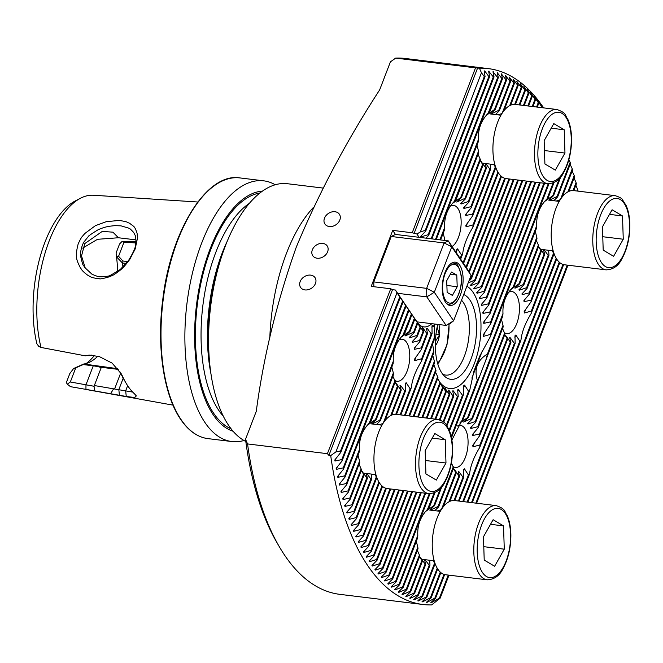 <?xml version="1.0" encoding="UTF-8"?>
<svg xmlns="http://www.w3.org/2000/svg" width="663" height="663" viewBox="0 0 663 663"><rect width="100%" height="100%" fill="white"/><g stroke="black" fill="none" stroke-linecap="round" stroke-linejoin="round"><path stroke-width="0.99" d="M419.14 237.321L416.919 234.031L412.212 232.771L475.52 67.85L479.432 68.198L481.454 72.781L420.367 231.909L425.256 230.376L425.737 231.097L420.64 236.393L421.005 236.931L428.165 234.685L428.654 235.406L426.002 238.158M414.002 233.674L477.609 67.982M416.919 234.031L420.367 231.909M543.635 107.878A269.924 125.937 97 0 0 488.275 68.612A269.924 125.937 97 0 0 479.432 68.198M542.881 107.787L540.171 103.519L541.903 107.008A262.341 122.398 97 0 0 541.389 106.362L537.088 99.665L538.779 103.237A262.341 122.398 97 0 0 538.248 102.632L533.914 96.027L535.571 99.699A262.341 122.398 97 0 0 535.024 99.127L530.657 92.621L532.273 96.384A262.341 122.398 97 0 0 531.718 95.853L527.309 89.43L528.892 93.301A262.341 122.398 97 0 0 528.312 92.812L523.878 86.472L525.411 90.458A262.341 122.398 97 0 0 524.823 90.002L520.356 83.745L521.847 87.847A262.341 122.398 97 0 0 521.242 87.433L516.742 81.259L518.184 85.486A262.341 122.398 97 0 0 517.563 85.121L513.029 79.021L514.422 83.381A262.341 122.398 97 0 0 513.784 83.049L509.225 77.032L510.56 81.532A262.341 122.398 97 0 0 509.905 81.251L505.322 75.3L506.598 79.95A262.341 122.398 97 0 0 505.927 79.717L501.319 73.833L502.529 78.657A262.341 122.398 97 0 0 501.841 78.466L497.2 72.657L498.344 77.654A262.341 122.398 97 0 0 497.64 77.513L492.974 71.761L494.043 76.958A262.341 122.398 97 0 0 493.313 76.875L488.623 71.19L489.617 76.593A262.341 122.398 97 0 0 488.863 76.56L484.719 70.949L484.156 70.933L485.059 76.568A262.341 122.398 97 0 0 484.28 76.601L481.454 72.781M484.33 71.969L484.719 70.949L484.156 70.933M488.813 72.176L489.178 71.239L488.623 71.19M493.173 72.723L493.504 71.861L492.974 71.761M497.416 73.576L497.722 72.789L497.2 72.657M501.543 74.72L501.825 73.999L501.319 73.833M505.562 76.154L505.811 75.499L505.322 75.3M509.474 77.861L509.225 77.032M513.295 79.825L513.029 79.021M517.007 82.046L516.742 81.259M520.629 84.508L520.356 83.745M524.16 87.209L523.878 86.472M527.607 90.143L527.309 89.43M530.955 93.317L530.657 92.621M534.221 96.707L533.914 96.027M537.403 100.328L537.088 99.665M540.494 104.166L540.171 103.519M553.754 200.723L557.649 196.903L570.511 163.388A262.341 122.398 97 0 0 570.163 162.327L568.879 159.65M562.216 196.894L572.567 169.943A262.341 122.398 97 0 0 572.227 168.833L570.147 164.349M568.92 191.35L574.514 176.756A262.341 122.398 97 0 0 574.199 175.604L572.152 171.029M573.768 190.612L576.362 183.842A262.341 122.398 97 0 0 576.064 182.64L574.05 177.974M578.095 191.143A262.341 122.398 97 0 0 577.821 189.966L575.849 185.192M434.232 323.975L434.315 327.423L432.831 325.143L431.986 325.856L432.061 333.638A39.357 18.365 -83 0 1 431.232 333.812L427.08 328.21L426.483 328.293L427.494 333.646A39.357 18.365 -83 0 1 426.806 333.431L422.712 327.696L423.698 331.633A39.357 18.365 -83 0 1 423.127 331.135L397.004 292.773L335.917 451.909L340.6 450.906A262.341 122.398 97 0 0 340.799 452.381L334.815 459.973L334.981 461.034L341.843 459.567A262.341 122.398 97 0 0 342.067 460.976L336.174 468.335L336.348 469.363L343.227 467.871A262.341 122.398 97 0 0 343.467 469.222L337.658 476.374L337.848 477.36L344.735 475.843A262.341 122.398 97 0 0 344.992 477.145L339.257 484.106L339.464 485.051L346.359 483.509A262.341 122.398 97 0 0 346.641 484.761L340.973 491.54L341.196 492.452L348.1 490.877A262.341 122.398 97 0 0 348.398 492.079L342.796 498.7L343.028 499.57L349.948 497.963A262.341 122.398 97 0 0 350.263 499.123L344.719 505.579L344.967 506.424L351.904 504.775A262.341 122.398 97 0 0 352.235 505.894L346.749 512.209L347.006 513.021L353.951 511.33A262.341 122.398 97 0 0 354.307 512.4L348.871 518.582L349.136 519.361L356.106 517.629A262.341 122.398 97 0 0 356.47 518.657L351.083 524.715L351.365 525.461L358.351 523.679A262.341 122.398 97 0 0 358.733 524.665L353.387 530.607L353.686 531.328L360.689 529.488A262.341 122.398 97 0 0 361.086 530.433L355.782 536.268L356.089 536.955L363.117 535.066A262.341 122.398 97 0 0 363.531 535.969L358.269 541.696L358.584 542.359L365.636 540.403A262.341 122.398 97 0 0 366.067 541.273L360.838 546.9L361.169 547.53L368.238 545.516A262.341 122.398 97 0 0 368.686 546.353L363.498 551.881L363.83 552.486L370.932 550.406A262.341 122.398 97 0 0 371.396 551.202L366.233 556.647L366.581 557.218L373.717 555.064A262.341 122.398 97 0 0 374.189 555.826L369.059 561.188L369.424 561.735L376.576 559.506A262.341 122.398 97 0 0 377.065 560.227L371.968 565.506L372.341 566.028L379.526 563.724A262.341 122.398 97 0 0 380.032 564.404L374.968 569.608L375.341 570.105L382.568 567.71A262.341 122.398 97 0 0 383.081 568.357L378.043 573.495L378.432 573.959L385.684 571.481A262.341 122.398 97 0 0 386.214 572.086L381.208 577.158L381.606 577.597L388.899 575.028A262.341 122.398 97 0 0 389.438 575.592L384.457 580.597L384.863 581.012L392.189 578.335A262.341 122.398 97 0 0 392.753 578.865L387.789 583.813L388.211 584.202L395.579 581.418A262.341 122.398 97 0 0 396.151 581.915L391.211 586.796L391.642 587.153L399.051 584.269A262.341 122.398 97 0 0 399.64 584.716L394.717 589.556L395.165 589.879L402.623 586.871A262.341 122.398 97 0 0 403.228 587.285L398.322 592.067L398.778 592.366L406.286 589.233A262.341 122.398 97 0 0 406.9 589.606L402.018 594.346L402.491 594.612L410.041 591.346A262.341 122.398 97 0 0 410.679 591.669L405.814 596.369L406.295 596.601L413.903 593.194A262.341 122.398 97 0 0 414.557 593.476L409.701 598.134L410.198 598.333L417.864 594.769A262.341 122.398 97 0 0 418.535 595.001L413.695 599.625L414.201 599.791L421.933 596.062A262.341 122.398 97 0 0 422.629 596.252L417.798 600.844L418.32 600.976L426.118 597.065A262.341 122.398 97 0 0 426.831 597.206L422.008 601.772L422.546 601.863L430.42 597.761A262.341 122.398 97 0 0 431.149 597.844L426.342 602.394L426.889 602.443L434.845 598.134A262.341 122.398 97 0 0 435.599 598.159L430.801 602.684L431.364 602.7L439.412 598.15A262.341 122.398 97 0 0 440.182 598.125L431.712 604.896A269.924 125.937 97 0 1 422.87 604.482A269.924 125.937 97 0 1 330.721 455.597L328.898 455.373L327.414 453.683L247.564 443.937A269.924 125.937 97 0 0 278.899 546.005A269.924 125.937 97 0 0 339.92 594.363L422.87 604.482M426.342 602.394L427.237 601.548M422.008 601.772L422.546 601.863L422.911 600.918M417.798 600.844L418.32 600.976L418.693 599.99M413.695 599.625L414.201 599.791L414.599 598.772M409.701 598.134L410.198 598.333L410.604 597.264M405.814 596.369L406.295 596.601L406.717 595.498M402.018 594.346L402.491 594.612L402.93 593.468M398.322 592.067L398.778 592.366L399.234 591.181M394.717 589.556L395.165 589.879L395.637 588.653M391.211 586.796L391.642 587.153L392.131 585.893M387.789 583.813L388.211 584.202L388.709 582.893M384.457 580.597L384.863 581.012L385.377 579.669M381.208 577.158L381.606 577.597L382.137 576.213M378.043 573.495L378.432 573.959L378.979 572.542M374.968 569.608L375.341 570.105L375.904 568.647M371.968 565.506L372.341 566.028L372.921 564.528M369.059 561.188L369.424 561.735L370.012 560.194M366.233 556.647L366.581 557.218L367.194 555.635M363.498 551.881L363.83 552.486L364.459 550.854M360.838 546.9L361.169 547.53L361.807 545.856M358.269 541.696L358.584 542.359L359.247 540.635M355.782 536.268L356.089 536.955L356.769 535.19M353.387 530.607L353.686 531.328L354.382 529.505M351.083 524.715L351.365 525.461L352.086 523.596M348.871 518.582L349.136 519.361L349.873 517.438M346.749 512.209L347.006 513.021L347.76 511.04M344.719 505.579L344.967 506.424L345.746 504.386M342.796 498.7L343.028 499.57L343.832 497.474M340.973 491.54L341.196 492.452L342.025 490.288M339.257 484.106L339.464 485.051L340.318 482.821M337.658 476.374L337.848 477.36L338.735 475.056M336.174 468.335L336.348 469.363L337.268 466.984M334.815 459.973L334.981 461.034L335.926 458.572M335.917 451.909L330.721 455.597M430.801 602.684L431.688 601.847M488.275 68.612L405.333 58.485A269.924 125.937 97 0 0 395.67 58.104L475.52 67.85M247.564 443.937L245.525 439.304A265.772 123.998 97 0 0 276.695 542.185L278.899 546.005M245.525 439.304L256.291 411.259C263.509 356.694 276.827 302.005 296.253 247.208C318.58 193.513 346.376 141.078 379.65 89.895L390.416 61.858L395.67 58.104M80.48 198.245L75.11 201.038A92.828 43.31 -83 0 0 36.846 343.666L38.761 346.409L40.99 347.445A96.425 44.985 -83 0 1 80.48 198.245A96.425 44.985 -83 0 1 93.45 195.245L197.798 202.008M40.99 347.445L85.204 355.816L89.256 355.078L99.276 356.57L112.097 363.092L121.362 373.932L122.398 375.987A100.875 47.065 97 0 0 125.755 382.626A100.875 47.065 97 0 0 134.423 393.772L136.354 395.91L134.688 397.543L126.26 396.466L70.485 386.67L67.311 384.167L66.358 382.559L69.814 373.551L73.634 368.495L83.803 363.995L117.683 368.686M126.384 263.31L122.539 263.087L116.497 256.846L116.1 252.993L119.555 243.984L122.125 241.373L135.898 241.796M95.414 225.66L106.213 221.707L118.528 220.489C118.047 220.166 126.807 221.575 127.462 222.337C129.915 223.754 127.172 221.367 133.139 225.95C134.473 226.688 135.791 229.158 137.092 233.368L137.481 238.1L135.177 248.981L130.006 258.951C130.661 258.437 123.799 267.322 122.556 268.034C121.594 269.427 113.597 275.286 112.204 275.543L109.403 276.786C103.097 278.584 99.765 279.231 99.4 278.717L98 278.651C93.765 278.029 91.08 277.3 89.961 276.479L87.516 275.079C84.126 272.51 82.096 270.579 81.433 269.294L79.85 266.858C77.588 261.487 74.372 258.28 78.168 243.959C80.082 239.691 81.624 236.998 82.784 235.871L84.914 233.426L95.414 225.66M117.086 262.109A83.637 39.018 -83 0 1 117.508 271.598M116.497 256.846A78.226 36.498 -83 0 1 117.177 263.203A78.226 36.498 -83 0 1 117.624 271.515M94.254 355.675A78.226 36.498 -83 0 1 86.323 363.457M122.539 263.087A72.839 33.987 -83 0 1 122.912 267.106M97.759 356.296A72.839 33.987 -83 0 1 90.292 361.857A72.839 33.987 -83 0 1 83.803 363.995M85.361 268.432L81.524 255.951L84.789 243.578L102.317 231.37L112.925 232.183L118.404 237.752L97.511 239.302L82.709 248.103M245.816 441.475A131.332 61.269 -83 0 1 228.685 425.464A131.332 61.269 -83 0 1 209.409 360.291A131.332 61.269 -83 0 1 222.345 254.294A131.332 61.269 -83 0 1 287.352 183.709L323.014 188.068M209.409 360.291L209.06 356.205A121.453 56.67 -83 0 1 221.028 258.18L222.345 254.294M233.119 431.273A121.453 56.67 -83 0 1 213.221 414.806A121.453 56.67 -83 0 1 200.599 280.93A121.453 56.67 -83 0 1 262.432 191.101M243.992 440.497A131.332 61.269 -83 0 1 231.851 441.541A131.332 61.269 -83 0 1 205 422.571A131.332 61.269 -83 0 1 192.643 272.236A131.332 61.269 -83 0 1 263.675 180.825A131.332 61.269 -83 0 1 275.211 184.762M135.799 242.948L123.998 242.169L118.569 256.308L122.953 261.015L127.719 261.595M116.68 256.871L118.569 256.308M123.998 242.169L122.125 241.373M118.254 369.382L102.193 367.426L101.141 367.799C100.991 367.319 98.364 366.647 93.259 365.802L83.207 364.567L75.756 367.832L70.328 381.979L94.038 386.264L94.337 385.543L132.716 392.098M75.756 367.832L73.891 368.338M67.311 384.167L70.328 381.979M91.842 355.086L85.204 355.816M125.755 382.626L123.782 379.203A97.154 45.333 -83 0 1 120.55 372.813L120.26 372.142M120.674 373.095L114.649 388.8M101.141 367.799L94.337 385.543M102.193 367.426L103.453 366.946M122.398 375.987L120.55 372.813M126.26 396.466L125.672 390.814L127.636 385.684M119.423 395.247L118.826 389.587L123.21 378.183M113.53 388.957L110.704 393.507M94.038 386.264L94.826 390.689M83.207 364.567L83.828 364.028M122.663 262.855L122.953 261.015M97.594 230.053C83.422 238.887 90.218 235.804 88.154 236.741L84.425 241.382C82.883 242.965 80.53 249.868 80.596 253.639L80.687 256.473C83.646 269.012 83.124 263.824 84.599 267.371L92.033 274.258C101.77 278.352 99.301 276.139 100.527 276.827C111.74 276.396 109.859 274.946 110.713 275.22L120.31 269.468L128.498 260.534C133.18 252.727 135.467 247.788 135.343 245.708L135.932 240.984C136.089 242.749 135.774 235.953 135.045 235.158L133.661 232.431C127.694 226.058 129.368 229.116 128.755 228.138L120.998 225.851L114.74 225.635L108.939 226.315C111.044 225.942 103.693 226.97 97.594 230.053M118.404 237.752L135.923 239.873M468.832 281.178L471.426 278.7A59.496 27.755 97 0 0 470.73 278.526L469.636 279.082M440.315 383.554L442.619 387.457A59.496 27.755 97 0 0 443.108 388.178L441.749 385.211L445.693 391.361A59.496 27.755 97 0 0 446.24 391.908L445.113 388.352L449.158 394.245A59.496 27.755 97 0 0 449.771 394.618L448.428 390.142L448.926 390.316L453.044 396.018A59.496 27.755 97 0 0 453.732 396.192L452.705 390.905L453.277 390.88L457.429 396.491A59.496 27.755 97 0 0 458.216 396.416L457.669 389.869L458.348 389.579L462.476 395.247A59.496 27.755 97 0 0 463.404 394.816L463.735 385.965L464.622 385.145L468.559 391.303A59.496 27.755 97 0 0 469.735 390.217L473.995 370.907L479.788 356.039L490.189 336.928A59.496 27.755 97 0 0 490.396 334.401L483.327 336.414L483.484 334.517L490.695 323.71A59.496 27.755 97 0 0 490.653 321.845L483.766 323.37L483.717 321.994L490.048 313.491A59.496 27.755 97 0 0 489.866 311.983L483.004 313.442L482.855 312.348L488.706 305.096A59.496 27.755 97 0 0 488.424 303.836L481.529 305.394L481.305 304.491L486.841 298.06A59.496 27.755 97 0 0 486.485 296.999L479.515 298.74L479.233 297.994L484.537 292.151A59.496 27.755 97 0 0 484.114 291.264L477.045 293.27L476.705 292.665L481.844 287.261A59.496 27.755 97 0 0 481.355 286.54L474.153 288.894L473.763 288.422L478.769 283.366A59.496 27.755 97 0 0 478.222 282.811L470.846 285.604L470.407 285.272L475.313 280.482A59.496 27.755 97 0 0 474.691 280.101L468.128 283.01M471.318 284.377L470.846 285.604L470.407 285.272M474.7 287.477L474.153 288.894L473.763 288.422M477.667 291.645L477.045 293.27L476.705 292.665M480.219 296.891L479.515 298.74L479.233 297.994M482.341 303.264L481.529 305.394L481.305 304.491M483.965 310.955L483.004 313.442L482.855 312.348M483.476 322.417L483.717 321.994M483.178 335.105L483.484 334.517M463.735 385.965L463.827 385.526M457.669 389.869L458.348 389.579L457.735 391.187M452.705 390.905L453.277 390.88L452.879 391.932M448.428 390.142L448.926 390.316L448.66 391.004M444.666 388.021L444.956 388.767M441.359 384.739L441.682 385.385M437.721 378.416L439.925 382.576A59.496 27.755 97 0 0 440.348 383.463L427.047 418.121M435.55 372.167L437.63 376.667A59.496 27.755 97 0 0 437.986 377.728L422.679 417.591M433.859 364.658L435.765 369.623A59.496 27.755 97 0 0 436.039 370.882L418.32 417.06M432.782 355.575L434.414 361.227A59.496 27.755 97 0 0 434.596 362.736L413.952 416.521M432.591 344.163L433.768 351.009A59.496 27.755 97 0 0 433.817 352.882L409.585 415.991M434.315 327.423L434.273 337.798A59.496 27.755 97 0 0 434.066 340.318L405.226 415.461M439.586 381.929A52.327 24.415 97 0 0 476.863 356.031A52.327 24.415 97 0 0 466.893 286.234M437.729 324.406A43.045 20.081 97 0 0 444.898 376.551A43.045 20.081 97 0 0 472.255 355.501A43.045 20.081 97 0 0 469.951 300.082A43.045 20.081 97 0 0 463.702 294.546M442.669 374.147A39.449 18.407 97 0 0 445.685 375.084A39.449 18.407 97 0 0 467.025 347.627A39.449 18.407 97 0 0 463.313 302.461A39.449 18.407 97 0 0 461.523 300.215M327.414 453.683L390.714 288.77L392.504 289.681L395.421 290.038L417.135 322.135A33.017 15.406 97 0 0 423.881 326.9A33.017 15.406 97 0 0 431.82 323.677M328.898 455.373L392.504 289.681M397.004 292.773L395.421 290.038M391.228 236.476L373.783 281.916L426.649 288.364L444.094 242.931L391.228 236.476L395.438 234.429L392.711 230.384L412.212 232.771M392.711 230.384L371.214 286.391L390.714 288.77M317.138 258.222A8.718 6.796 -34.1 0 0 326.113 254.335A8.718 6.796 -34.1 0 0 327.199 245.94A8.718 6.796 -34.1 0 0 316.168 245.194A8.718 6.796 -34.1 0 0 312.754 255.711A8.718 6.796 -34.1 0 0 317.138 258.222M329.304 226.522A8.718 6.796 -34.1 0 0 338.287 222.635A8.718 6.796 -34.1 0 0 339.373 214.24A8.718 6.796 -34.1 0 0 328.334 213.494A8.718 6.796 -34.1 0 0 324.92 224.011A8.718 6.796 -34.1 0 0 329.304 226.522M304.972 289.922A8.718 6.796 -34.1 0 0 313.947 286.035A8.718 6.796 -34.1 0 0 315.033 277.64A8.718 6.796 -34.1 0 0 304.002 276.894A8.718 6.796 -34.1 0 0 300.588 287.411A8.718 6.796 -34.1 0 0 304.972 289.922M398.662 295.134L398.33 294.513M401.579 299.444L401.248 298.822M404.488 303.753L404.157 303.132M407.405 308.055L407.074 307.441M410.322 312.364L409.991 311.743M413.24 316.674L412.908 316.052M416.149 320.983L415.817 320.362M431.903 327.555L432.831 325.143L431.986 325.856M426.64 329.37L427.08 328.21L426.483 328.293M422.488 328.284L422.232 327.472M419.082 325.243L418.767 324.588M420.64 236.393L421.005 236.931L421.585 235.406M562.945 264.429L471.517 502.612M443.97 574.382L434.845 598.134M563.633 264.628L472.247 502.695M444.649 574.572L435.599 598.159M567.246 265.125L475.877 503.142M448.271 575.07L439.412 598.15M567.976 265.208L476.606 503.234M449 575.161L440.182 598.125M469.735 390.217L451.478 437.771M430.005 493.72L396.151 581.915M468.559 391.303L451.213 436.486M429.251 493.686L395.579 581.418M548.235 183.734L490.396 334.401M548.981 183.767L490.189 336.928M463.404 394.816L449.547 430.917M425.613 493.247L392.753 578.865M462.476 395.247L449.149 429.947M424.892 493.164L392.189 578.335M543.867 183.212L490.653 321.845M544.596 183.303L490.695 323.71M458.216 396.416L446.953 425.77M421.254 492.717L389.438 575.592M457.429 396.491L446.456 425.066M420.524 492.626L388.899 575.028M539.5 182.681L489.866 311.983M540.229 182.764L490.048 313.491M453.732 396.192L443.779 422.124M416.886 492.186L386.214 572.086M453.044 396.018L443.199 421.66M416.157 492.095L385.684 571.481M535.14 182.143L488.424 303.836M535.87 182.234L488.706 305.096M449.771 394.618L440.05 419.944M412.527 491.656L383.081 568.357M449.158 394.245L439.37 419.737M411.798 491.565L382.568 567.71M530.773 181.612L486.485 296.999M531.502 181.703L486.841 298.06M446.24 391.908L435.773 419.19M408.159 491.117L380.032 564.404M445.693 391.361L435.044 419.099M407.43 491.034L379.526 563.724M526.414 181.082L484.114 291.264M527.135 181.173L484.537 292.151M522.046 180.551L481.355 286.54M522.775 180.634L481.844 287.261M443.108 388.178L431.406 418.651M403.792 490.587L377.065 560.227M442.619 387.457L430.677 418.568M403.071 490.496L376.576 559.506M517.679 180.013L478.222 282.811M518.408 180.104L478.769 283.366M399.433 490.056L374.189 555.826M439.925 382.576L426.317 418.03M398.703 489.965L373.717 555.064M541.389 106.362L540.933 107.547M513.319 179.482L474.691 280.101M541.903 107.008L541.663 107.638M514.049 179.574L475.313 280.482M395.065 489.526L371.396 551.202M437.63 376.667L421.95 417.499M394.336 489.435L370.932 550.406M538.248 102.632L536.566 107.016M508.952 178.952L470.73 278.526M538.779 103.237L537.295 107.108M509.681 179.035L471.426 278.7M390.706 488.987L368.686 546.353M435.765 369.623L417.591 416.969M389.977 488.904L368.238 545.516M535.024 99.127L532.198 106.486M504.651 178.256L468.84 271.54M535.571 99.699L532.928 106.577M505.339 178.455L469.305 272.336M386.363 488.399L366.067 541.273M434.414 361.227L413.223 416.439M385.675 488.208L365.636 540.403M531.718 95.853L527.839 105.956M500.955 175.977L466.006 267.04M532.273 96.384L528.568 106.039M501.526 176.482L466.487 267.753M382.551 486.427L363.531 535.969M433.768 351.009L408.856 415.9M381.979 485.929L363.117 535.066M528.312 92.812L523.472 105.417M497.896 172.048L463.089 262.73M528.892 93.301L524.201 105.508M498.369 172.811L463.578 263.451M379.385 482.763L361.086 530.433M434.273 337.798L404.496 415.369M378.921 482.001L360.689 529.488M408.856 310.781L344.992 477.145M408.375 310.06L344.735 475.843M405.947 306.472L343.467 469.222M405.458 305.751L343.227 467.871M403.029 302.162L342.067 460.976M402.54 301.441L341.843 459.567M400.112 297.853L340.799 452.381M399.623 297.132L340.6 450.906M431.232 333.812L421.668 358.733L414.607 360.697L414.756 358.832L421.453 349.376A30.009 14.006 97 0 0 421.27 347.876L414.4 349.343L414.234 348.299L419.878 341.578A30.009 14.006 97 0 0 419.522 340.525L412.535 342.315L412.229 341.627L417.408 336.108A30.009 14.006 97 0 0 417.168 335.743A30.009 14.006 97 0 0 416.919 335.387L409.676 337.857L409.253 337.467L414.176 332.627A30.009 14.006 97 0 0 413.563 332.246L405.292 335.876L410.099 331.359A30.009 14.006 97 0 0 409.311 331.417L401.587 336.912M432.061 333.638L421.477 361.211A30.009 14.006 97 0 0 421.668 358.733M493.753 164.54L495.311 166.894L473.042 224.89L465.99 226.854L466.13 224.989L472.827 215.533A30.009 14.006 97 0 0 472.644 214.033L465.782 215.5L465.608 214.456L471.252 207.734A30.009 14.006 97 0 0 470.896 206.682L463.909 208.472L463.603 207.784L468.782 202.265A30.009 14.006 97 0 0 468.542 201.9A30.009 14.006 97 0 0 468.302 201.544L461.05 204.013L460.628 203.624L465.559 198.784A30.009 14.006 97 0 0 464.937 198.403L456.674 202.033L461.473 197.516A30.009 14.006 97 0 0 460.686 197.582L452.97 203.069M495.816 167.557L472.86 227.368A30.009 14.006 97 0 0 473.042 224.89M524.823 90.002L519.112 104.887M525.411 90.458L519.842 104.978M456.575 253.109L456.674 249.628L457.553 248.84L461.506 254.948A30.009 14.006 97 0 0 462.666 253.912L460.661 259.142M461.506 254.948L460.172 258.421M395.098 382.336L397.386 386.28A30.009 14.006 97 0 0 397.875 387.001L396.598 383.827L400.618 389.769A30.009 14.006 97 0 0 401.231 390.151L399.996 385.394L400.551 385.418L404.703 391.029A30.009 14.006 97 0 0 405.483 390.971L405.3 383.471L406.17 382.684L410.132 388.791L400.129 414.839M410.132 388.791A30.009 14.006 97 0 0 411.292 387.756L400.858 414.922M376.833 477.509L358.733 524.665M374.769 474.493L376.327 476.846A30.009 14.006 97 0 0 376.534 476.672M376.327 476.846L358.351 523.679M411.292 387.756C412.187 379.642 415.585 370.791 421.477 361.211M462.666 253.912C463.57 245.799 466.959 236.948 472.86 227.368M426.806 333.431L421.27 347.876M427.494 333.646L421.453 349.376M485.73 163.529L489.874 169.14L472.644 214.033M489.874 169.14A30.009 14.006 97 0 0 490.661 169.073L472.827 215.533M521.242 87.433L514.737 104.373M521.847 87.847L515.474 104.439M404.703 391.029L395.761 414.325M405.483 390.971L396.499 414.392M366.755 473.473L370.899 479.084A30.009 14.006 97 0 0 371.686 479.026L356.47 518.657M370.899 479.084L356.106 517.629M414.458 359.396L414.756 358.832M465.84 225.553L466.13 224.989M456.674 249.628L457.553 248.84L456.592 251.343M405.3 383.471L406.17 382.684L405.209 385.186M490.661 169.073L490.371 164.134M371.686 479.026L371.396 474.078M423.127 331.135L419.522 340.525M423.698 331.633L419.878 341.578M481.653 162.236L485.797 167.872L470.896 206.682M485.797 167.872A30.009 14.006 97 0 0 486.41 168.253L471.252 207.734M517.563 85.121L509.69 105.632M518.184 85.486L510.626 105.177M400.618 389.769L390.706 415.577M401.231 390.151L391.642 415.129M362.678 472.189L366.813 477.824A30.009 14.006 97 0 0 367.435 478.205L354.307 512.4M366.813 477.824L353.951 511.33M415.311 346.964L414.4 349.343L414.234 348.299M466.694 213.13L465.782 215.5L465.608 214.456M399.996 385.394L400.551 385.418L400.195 386.355M486.41 168.253L485.175 163.496M367.435 478.205L366.191 473.448M420.027 327.298L416.919 335.387M420.516 328.011L417.408 336.108M513.784 83.049L502.305 112.967M514.422 83.381L503.93 110.721M480.277 160.438L482.565 164.391L468.302 201.544M482.565 164.391A30.009 14.006 97 0 0 483.054 165.104L468.782 202.265M397.386 386.28L383.322 422.919M397.875 387.001L384.946 420.673M361.294 470.39L363.581 474.335A30.009 14.006 97 0 0 364.07 475.056L352.235 505.894M363.581 474.335L351.904 504.775M413.198 340.575L412.535 342.315L412.229 341.627M464.581 206.732L463.909 208.472L463.603 207.784M396.176 383.446L396.482 384.134M483.054 165.104L481.355 161.548M364.07 475.056L362.371 471.492M417.118 322.989L413.563 332.246M417.599 323.701L414.176 332.627M509.905 81.251L498.742 110.348L491.034 114.011L500.921 115.221M510.56 81.532L499.355 110.729A30.009 14.006 97 0 0 498.742 110.348M478.056 154.313L480.095 158.913L464.937 198.403M480.095 158.913A30.009 14.006 97 0 0 480.451 159.974L465.559 198.784M392.877 376.211L394.916 380.811L379.758 420.301L372.051 423.964L381.946 425.165M394.916 380.811A30.009 14.006 97 0 0 395.272 381.871L380.38 420.682A30.009 14.006 97 0 0 379.758 420.301M359.073 464.266L361.12 468.865A30.009 14.006 97 0 0 361.476 469.926L350.263 499.123M361.12 468.865L349.948 497.963M501.924 113.547L497.979 114.856M382.949 423.5L378.996 424.809M410.173 336.555L409.676 337.857L409.253 337.467M461.547 202.721L461.05 204.013L460.628 203.624M495.46 114.55L499.355 110.729M376.485 424.502L380.38 420.682M414.201 318.679L409.311 331.417M414.69 319.4L410.099 331.359M505.927 79.717L494.49 109.528L486.766 115.014M506.598 79.95L495.269 109.461A30.009 14.006 97 0 0 494.49 109.528M476.987 145.197L478.52 151.123L460.686 197.582M478.52 151.123A30.009 14.006 97 0 0 478.703 152.623L461.473 197.516M443.182 233.252L444.716 239.177A30.009 14.006 97 0 0 444.873 240.462M444.716 239.177L444.251 240.387M391.808 367.095L393.341 373.02L375.507 419.472L367.791 424.966M393.341 373.02A30.009 14.006 97 0 0 393.524 374.52L376.294 419.414A30.009 14.006 97 0 0 375.507 419.472M358.012 455.15L359.537 461.067A30.009 14.006 97 0 0 359.727 462.575L348.398 492.079M359.537 461.067L348.1 490.877M406.187 335.039L405.292 335.876M457.561 201.196L456.674 202.033M490.471 113.978L495.269 109.461M371.495 423.93L376.294 419.414M411.284 314.37L402.955 335.196M411.773 315.091L404.662 333.605A30.009 14.006 97 0 0 403.502 334.641C396.142 341.967 392.745 350.81 393.316 361.186L369.158 423.251M501.841 78.466L488.134 113.298M502.529 78.657L489.841 111.707A30.009 14.006 97 0 0 488.681 112.743C481.313 120.069 477.924 128.912 478.495 139.288L454.337 201.353M478.495 139.288A30.009 14.006 97 0 0 478.305 141.758L456.045 199.762A30.009 14.006 97 0 0 454.884 200.798C447.517 208.124 444.119 216.967 444.691 227.343A30.009 14.006 97 0 0 444.508 229.812L440.622 239.94M444.691 227.343L439.892 239.849M393.316 361.186A30.009 14.006 97 0 0 393.126 363.656L370.866 421.651A30.009 14.006 97 0 0 369.705 422.696C362.338 430.014 358.94 438.865 359.512 449.232A30.009 14.006 97 0 0 359.329 451.71L346.641 484.761M359.512 449.232L346.359 483.509M401.72 336.539L404.662 333.605M453.102 202.696L456.045 199.762M486.899 114.641L489.841 111.707M367.924 424.585L370.866 421.651M552.047 250.713L553.597 253.067L531.336 311.063L524.284 313.027L524.425 311.162L531.121 301.706A30.009 14.006 97 0 0 530.939 300.206L524.077 301.673L523.903 300.629L529.546 293.908A30.009 14.006 97 0 0 529.19 292.855L522.204 294.645L521.897 293.958L527.077 288.438A30.009 14.006 97 0 0 526.836 288.074A30.009 14.006 97 0 0 526.596 287.717L519.344 290.187L518.922 289.797L523.845 284.957A30.009 14.006 97 0 0 523.231 284.576L514.969 288.206L519.767 283.689A30.009 14.006 97 0 0 518.98 283.756L511.264 289.242M554.111 253.73L531.146 313.541A30.009 14.006 97 0 0 531.336 311.063M577.821 189.966L577.407 191.06M504.767 334.666L507.054 338.611A30.009 14.006 97 0 0 507.543 339.332L506.267 336.166L510.286 342.1A30.009 14.006 97 0 0 510.908 342.481L509.665 337.724L510.22 337.757L514.372 343.359A30.009 14.006 97 0 0 515.159 343.301L514.969 335.801L515.847 335.014L519.8 341.122L479.962 444.906L472.901 446.87L473.05 445.006L479.747 435.55A30.009 14.006 97 0 0 479.556 434.05L472.694 435.516L472.528 434.472L478.172 427.751A30.009 14.006 97 0 0 477.816 426.699L470.821 428.489L470.515 427.801L475.702 422.281A30.009 14.006 97 0 0 475.462 421.917A30.009 14.006 97 0 0 475.214 421.56L467.97 424.03L467.548 423.64L472.47 418.801A30.009 14.006 97 0 0 471.857 418.419L463.586 422.049L468.385 417.533A30.009 14.006 97 0 0 467.597 417.591L459.882 423.085M519.8 341.122A30.009 14.006 97 0 0 520.961 340.086L479.772 447.384A30.009 14.006 97 0 0 479.962 444.906M453.393 468.509L455.68 472.454A30.009 14.006 97 0 0 456.169 473.175L454.884 470.001L458.912 475.943A30.009 14.006 97 0 0 459.525 476.324L458.29 471.567L458.846 471.592L462.989 477.203A30.009 14.006 97 0 0 463.777 477.145L463.594 469.644L464.465 468.857L468.426 474.965L458.423 501.013M468.426 474.965A30.009 14.006 97 0 0 469.586 473.929L459.152 501.095M435.127 563.683L422.629 596.252M433.063 560.666L434.621 563.02A30.009 14.006 97 0 0 434.829 562.846M434.621 563.02L421.933 596.062M520.961 340.086C521.864 331.972 525.253 323.121 531.146 313.541M469.586 473.929C470.481 465.816 473.879 456.964 479.772 447.384M544.025 249.702L548.168 255.313L530.939 300.206M548.168 255.313A30.009 14.006 97 0 0 548.956 255.247L531.121 301.706M576.064 182.64L573.031 190.546M514.372 343.359L479.556 434.05M515.159 343.301L479.747 435.55M462.989 477.203L454.056 500.499M463.777 477.145L454.785 500.565M425.041 559.647L429.193 565.257A30.009 14.006 97 0 0 429.98 565.199L418.535 595.001M429.193 565.257L417.864 594.769M524.126 311.726L524.425 311.162M514.969 335.801L515.847 335.014L514.878 337.517M472.752 445.569L473.05 445.006M463.594 469.644L464.465 468.857L463.503 471.36M548.956 255.247L548.666 250.307M429.98 565.199L429.69 560.252M539.947 248.41L544.091 254.045L529.19 292.855M544.091 254.045A30.009 14.006 97 0 0 544.704 254.426L529.546 293.908M574.199 175.604L567.984 191.798M510.286 342.1L477.816 426.699M510.908 342.481L478.172 427.751M458.912 475.943L449 501.75M459.525 476.324L449.937 501.294M420.972 558.362L425.107 563.998A30.009 14.006 97 0 0 425.729 564.37L414.557 593.476M425.107 563.998L413.903 593.194M524.98 299.303L524.077 301.673L523.903 300.629M509.665 337.724L510.22 337.757L509.864 338.685M473.606 433.138L472.694 435.516L472.528 434.472M458.29 471.567L458.846 471.592L458.489 472.528M544.704 254.426L543.461 249.669M425.729 564.37L424.486 559.622M572.227 168.833L560.6 199.14M538.563 246.611L540.859 250.564L526.596 287.717M540.859 250.564A30.009 14.006 97 0 0 541.34 251.277L527.077 288.438M507.054 338.611L475.214 421.56M507.543 339.332L475.702 422.281M455.68 472.454L441.616 509.093M456.169 473.175L443.24 506.847M419.588 556.564L421.875 560.508A30.009 14.006 97 0 0 422.364 561.23L410.679 591.669M421.875 560.508L410.041 591.346M522.867 292.905L522.204 294.645L521.897 293.958M505.844 335.776L506.151 336.464M471.492 426.748L470.821 428.489L470.515 427.801M454.47 469.611L454.768 470.307M541.34 251.277L539.649 247.722M422.364 561.23L420.665 557.666M570.163 162.327L557.036 196.521L549.329 200.185L559.216 201.386M557.649 196.903A30.009 14.006 97 0 0 557.036 196.521M536.35 240.487L538.389 245.086L523.231 284.576M538.389 245.086A30.009 14.006 97 0 0 538.746 246.147L523.845 284.957M502.546 328.541L504.584 333.141L471.857 418.419M504.584 333.141A30.009 14.006 97 0 0 504.941 334.202L472.47 418.801M451.404 462.94L453.21 466.984L438.052 506.474L430.345 510.137L440.24 511.339M453.21 466.984A30.009 14.006 97 0 0 453.567 468.045L438.674 506.855A30.009 14.006 97 0 0 438.052 506.474M417.367 550.439L419.414 555.039A30.009 14.006 97 0 0 419.77 556.1L406.9 589.606M419.414 555.039L406.286 589.233M560.218 199.72L556.274 201.03M441.243 509.673L437.29 510.982M519.842 288.894L519.344 290.187L518.922 289.797M468.468 422.729L467.97 424.03L467.548 423.64M434.779 510.676L438.674 506.855M559.398 178.463L552.776 195.701L545.061 201.187M560.774 176.847L553.564 195.635A30.009 14.006 97 0 0 552.776 195.701M535.281 231.37L536.815 237.296L518.98 283.756M536.815 237.296A30.009 14.006 97 0 0 536.997 238.796L519.767 283.689M501.477 319.425L503.01 325.351L467.597 417.591M503.01 325.351A30.009 14.006 97 0 0 503.2 326.851L468.385 417.533M440.414 488.416L433.801 505.645L426.085 511.132M441.798 486.799L434.588 505.587A30.009 14.006 97 0 0 433.801 505.645M451.793 460.503A30.009 14.006 97 0 0 451.818 460.694L451.735 460.918M416.298 541.323L417.831 547.24A30.009 14.006 97 0 0 418.021 548.74L403.228 587.285M417.831 547.24L402.623 586.871M515.855 287.369L514.969 288.206M464.481 421.212L463.586 422.049M548.765 200.151L553.564 195.635M429.79 510.104L434.588 505.587M553.091 182.988L546.975 198.917C539.607 206.243 536.21 215.085 536.79 225.461L513.179 286.971C505.811 294.297 502.413 303.14 502.985 313.516L487.438 354.025C477.285 360.241 473.929 368.993 477.352 380.297L461.796 420.814L451.884 440.05M477.352 380.297A59.496 27.755 97 0 0 479.987 375.407L462.956 419.778A30.009 14.006 97 0 0 461.796 420.814M502.985 313.516A30.009 14.006 97 0 0 502.794 315.986L485.764 360.357A59.496 27.755 97 0 0 487.438 354.025M554.003 182.59L548.135 197.881A30.009 14.006 97 0 0 546.975 198.917L546.428 199.472M536.79 225.461A30.009 14.006 97 0 0 536.599 227.931L514.339 285.935A30.009 14.006 97 0 0 513.179 286.971L512.623 287.527M434.108 492.94L427.453 509.424M435.027 492.543L429.16 507.825A30.009 14.006 97 0 0 428 508.869C420.632 516.187 417.234 525.038 417.806 535.406A30.009 14.006 97 0 0 417.624 537.884L399.64 584.716M417.806 535.406L399.051 584.269M460.014 422.712L462.956 419.778M479.987 375.407L485.764 360.357M511.397 288.869L514.339 285.935M545.193 200.814L548.135 197.881M426.218 510.759L429.16 507.825M559.249 262.15L467.15 502.073M440.273 572.103L430.42 597.761M559.821 262.656L467.879 502.164M440.845 572.6L431.149 597.844M556.191 258.222L462.791 501.543M437.215 568.174L426.118 597.065M556.663 258.984L463.52 501.634M437.679 568.937L426.831 597.206M497.64 77.513L435.525 239.318M498.344 77.654L436.254 239.409M493.313 76.875L431.165 238.788M494.043 76.958L431.886 238.871M488.863 76.56L428.165 234.685M489.617 76.593L428.654 235.406M484.28 76.601L425.256 230.376M485.059 76.568L425.737 231.097M452.962 466.454A21.175 9.879 97 0 0 455.373 467.448A21.175 9.879 97 0 0 466.827 452.705A21.175 9.879 97 0 0 464.829 428.455A21.175 9.879 97 0 0 460.503 425.397A21.175 9.879 97 0 0 457.387 426.036M394.667 380.28A21.175 9.879 97 0 0 397.079 381.275A21.175 9.879 97 0 0 408.532 366.531A21.175 9.879 97 0 0 406.535 342.282A21.175 9.879 97 0 0 402.209 339.224A21.175 9.879 97 0 0 399.093 339.862M452.1 246.487A21.175 9.879 97 0 0 460.644 228.959A21.175 9.879 97 0 0 457.918 208.447A21.175 9.879 97 0 0 453.583 205.381A21.175 9.879 97 0 0 450.475 206.019M504.336 332.611A21.175 9.879 97 0 0 506.747 333.605A21.175 9.879 97 0 0 518.201 318.862A21.175 9.879 97 0 0 516.212 294.621A21.175 9.879 97 0 0 511.877 291.554A21.175 9.879 97 0 0 508.761 292.192M435.334 345.705A14.122 6.589 97 0 0 439.445 335.08L437.166 327.008M439.561 334.135A14.122 6.589 97 0 0 438.831 324.538M435.409 341.362L439.445 335.08M435.997 334.177L439.627 334.624M395.438 234.429L448.304 240.876L467.614 269.427L471.061 275.377L451.752 246.827L434.306 292.267L453.616 320.809L471.061 275.377M416.952 321.862L446.116 325.425L426.806 296.883L397.643 293.319M445.03 272.51A21.804 10.169 97 0 0 450.044 305.461A21.804 10.169 97 0 0 462.782 285.049A21.804 10.169 97 0 0 455.324 262.175A21.804 10.169 97 0 0 445.03 272.51M373.874 286.714L373.783 281.916M448.304 240.876L444.094 242.931L451.752 246.827L448.304 240.876M426.649 288.364L426.806 296.883L434.306 292.267L426.649 288.364M450.334 323.37L453.616 320.809L446.116 325.425L450.334 323.37M446.696 280.747L451.511 272.07L456.774 275.054L457.213 286.714L452.398 295.391L447.135 292.408L446.696 280.747M450.293 274.258L456.774 275.054M446.87 285.455L457.213 286.714M445.238 439.726L445.984 463.006L436.329 480.095L425.919 473.904L425.165 450.625L434.82 433.536L445.238 439.726L432.226 438.144M437.92 419.447L396.358 414.375A37.377 17.437 97 0 0 374.52 449.365A37.377 17.437 97 0 0 387.3 488.573L428.862 493.645A37.377 17.437 -83 0 1 416.082 454.437A37.377 17.437 -83 0 1 437.92 419.447C447.973 422.986 445.743 425.124 448.934 429.45C451.288 434.87 452.498 441.434 452.58 449.133C452.514 461.738 449.928 472.777 444.832 482.241C441.376 489.518 436.055 493.313 428.862 493.645M425.489 460.503L445.984 463.006M564.213 129.782L564.967 153.054L555.312 170.142L544.903 163.952L544.149 140.672L553.804 123.591L564.213 129.782L551.202 128.191M556.895 109.503L515.333 104.422A37.377 17.437 97 0 0 493.496 139.412A37.377 17.437 97 0 0 506.275 178.62L547.837 183.692A37.377 17.437 -83 0 1 535.058 144.484A37.377 17.437 -83 0 1 556.895 109.503C566.948 113.033 564.727 115.18 567.918 119.497C570.263 124.926 571.481 131.481 571.556 139.18C571.489 151.786 568.912 162.825 563.807 172.297C560.359 179.565 555.039 183.361 547.837 183.692M544.464 150.551L564.967 153.054M622.507 215.956L623.261 239.227L613.606 256.316L603.197 250.125L602.443 226.845L612.098 209.765L622.507 215.956L609.496 214.364M615.189 195.668L573.628 190.596A37.377 17.437 97 0 0 551.79 225.586A37.377 17.437 97 0 0 564.569 264.794L606.131 269.866A37.377 17.437 -83 0 1 593.352 230.658A37.377 17.437 -83 0 1 615.189 195.668C619.656 197.143 622.06 198.477 622.408 199.654L626.212 205.671C628.557 211.099 629.775 217.655 629.85 225.354C629.784 237.959 627.206 248.998 622.101 258.471C618.654 265.739 613.325 269.534 606.131 269.866M602.758 236.724L623.261 239.227M503.524 525.9L504.278 549.179L494.623 566.268L484.214 560.078L483.46 536.798L493.115 519.709L503.524 525.9L490.521 524.317M496.214 505.62L454.644 500.548A37.377 17.437 97 0 0 432.815 535.538A37.377 17.437 97 0 0 445.594 574.746L487.156 579.818A37.377 17.437 -83 0 1 474.376 540.61A37.377 17.437 -83 0 1 496.214 505.62C506.267 509.159 504.037 511.297 507.228 515.623C509.582 521.043 510.792 527.607 510.875 535.306C510.808 547.911 508.223 558.95 503.126 568.415C499.67 575.691 494.349 579.487 487.156 579.818M483.783 546.677L504.278 549.179M181.115 419.654A131.332 61.269 -83 0 1 168.758 269.319A131.332 61.269 -83 0 1 239.782 177.908C207.204 172.347 171.079 229.846 162.891 298.59C156.468 346.235 163.57 394.734 180.692 419.414C188.483 430.842 197.566 437.249 207.958 438.624A131.332 61.269 -83 0 1 181.115 419.654M313.442 207.386A131.332 61.269 97 0 0 269.816 337.84M211.008 374.147A115.652 53.96 -83 0 1 227.227 241.233M223.315 416.19A115.652 53.96 -83 0 1 218.757 410.331A115.652 53.96 -83 0 1 203.682 299.56A115.652 53.96 -83 0 1 249.288 203.384M231.097 428.804A119.804 55.899 -83 0 1 213.759 413.405A119.804 55.899 -83 0 1 200.781 283.814A119.804 55.899 -83 0 1 259.879 193.008M94.179 365.296L93.259 365.802L85.966 384.797L85.95 389.454M417.135 322.135L420.309 327.621M482.44 350.619L471.882 378.125M484.91 332.279L483.327 336.414M464.622 385.145L463.586 387.847M484.935 320.32L483.766 323.37M416.124 356.752L414.607 360.697M467.506 222.909L465.99 226.854M485.714 163.562L485.374 164.457M366.738 473.515L366.39 474.41M491.366 113.141L491.034 114.011M372.391 423.093L372.051 423.964M525.792 309.082L524.284 313.027M474.418 442.925L472.901 446.87M544.008 249.736L543.668 250.631M425.033 559.688L424.685 560.583M549.66 199.314L549.329 200.185M430.677 509.267L430.345 510.137M437.58 363.2A33.531 15.647 97 0 0 448.942 324.05M455.995 264.927A19.517 9.108 97 0 0 442.635 288.993A19.517 9.108 97 0 0 457.221 297.273A19.517 9.108 97 0 0 455.995 264.927M447.086 304.052L448.345 304.209A20.76 9.688 -83 0 1 446.696 303.679M451.652 263.103A20.76 9.688 -83 0 1 453.376 262.987L455.522 263.708C457.147 263.136 459.045 267.048 461.199 275.418C462.434 281.593 460.926 289.35 456.666 298.681C454.213 302.601 451.445 304.441 448.345 304.209M444.848 481.288A34.882 16.277 97 0 0 442.967 423.292A34.882 16.277 97 0 0 418.917 465.865A34.882 16.277 97 0 0 444.848 481.288M563.823 171.336A34.882 16.277 97 0 0 561.951 113.348A34.882 16.277 97 0 0 537.892 155.913A34.882 16.277 97 0 0 563.823 171.336M622.118 257.509A34.882 16.277 97 0 0 620.245 199.522A34.882 16.277 97 0 0 596.186 242.086A34.882 16.277 97 0 0 622.118 257.509M503.142 567.462A34.882 16.277 97 0 0 501.261 509.466A34.882 16.277 97 0 0 477.211 552.039A34.882 16.277 97 0 0 503.142 567.462M88.502 389.919L173.01 405.134M263.675 180.825L239.782 177.908M231.851 441.541L207.958 438.624M479.026 357.813L478.819 358.368M474.004 370.907L473.813 371.404M437.746 363.772L439.354 361.841L446.995 344.801L449.166 323.942M452.116 262.83L453.376 262.987M380.405 262.449L381.217 262.548M363.631 473.133L375.904 474.633M482.606 163.181L494.888 164.681M540.9 249.354L553.182 250.854M421.925 559.307L434.199 560.807"/></g></svg>
